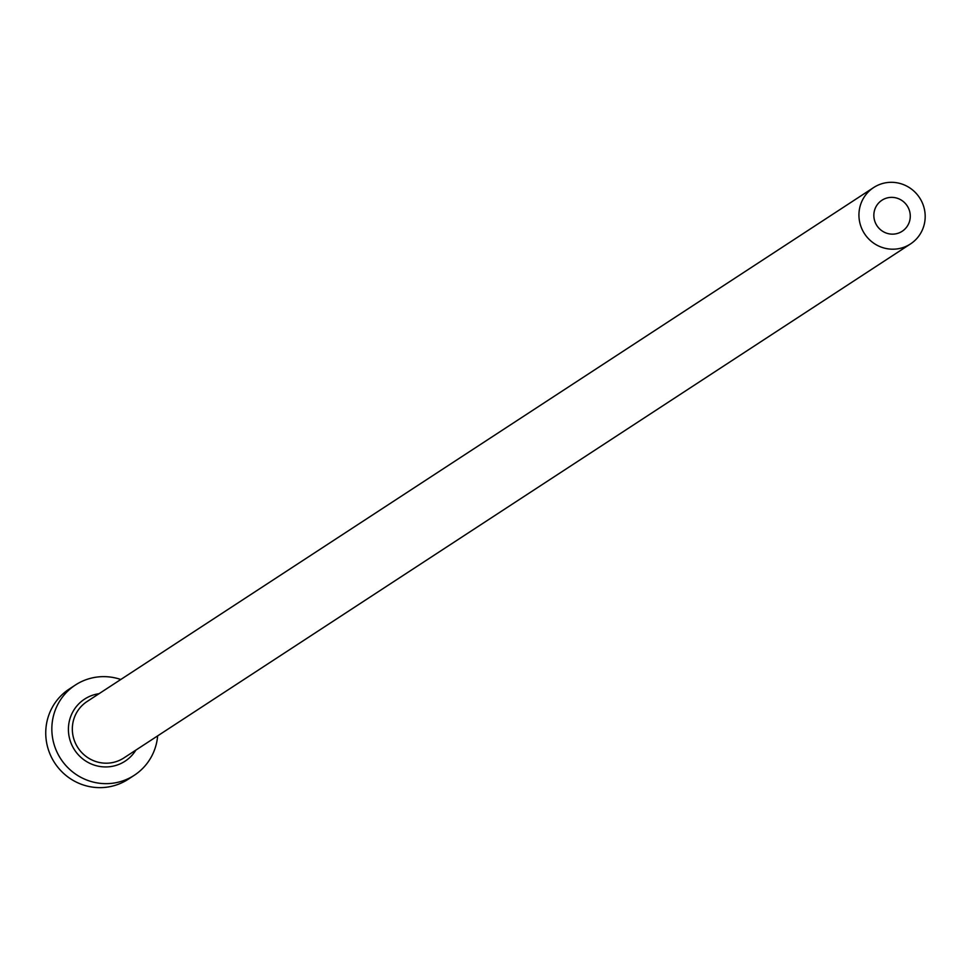 <?xml version="1.0" encoding="UTF-8"?>
<svg xmlns="http://www.w3.org/2000/svg" width="972" height="972" viewBox="0 0 972 972"><rect width="100%" height="100%" fill="white"/><g stroke="black" fill="none" stroke-linecap="round" stroke-linejoin="round"><path stroke-width="1.46" d="M874.824 221.324A18.529 18.079 56.8 0 0 902.198 231.263A18.529 18.079 56.8 0 0 909.294 210.183A18.529 18.079 56.8 0 0 881.932 200.244A18.529 18.079 56.8 0 0 874.824 221.324M923.4 205.614A33.68 32.878 56.8 0 0 873.634 187.56A33.68 32.878 56.8 0 0 860.718 225.881A33.68 32.878 56.8 0 0 910.485 243.948A33.68 32.878 56.8 0 0 923.4 205.614M120.795 679.489A53.885 52.609 56.8 0 0 75.366 685.029A53.885 52.609 56.8 0 0 54.699 746.362A53.885 52.609 56.8 0 0 134.318 775.255A53.885 52.609 56.8 0 0 157.646 735.877M75.366 685.029L69.267 689.027A53.885 52.609 56.8 0 0 48.6 750.348A53.885 52.609 56.8 0 0 128.219 779.24L134.318 775.255M135.886 750.105A37.045 36.171 -123.2 0 1 100.821 766.616A37.045 36.171 -123.2 0 1 70.373 741.296A37.045 36.171 -123.2 0 1 99.035 693.704M873.634 187.56L87.03 701.553A33.68 32.878 56.8 0 0 74.115 739.874A33.68 32.878 56.8 0 0 123.881 757.941L910.485 243.948"/></g></svg>

